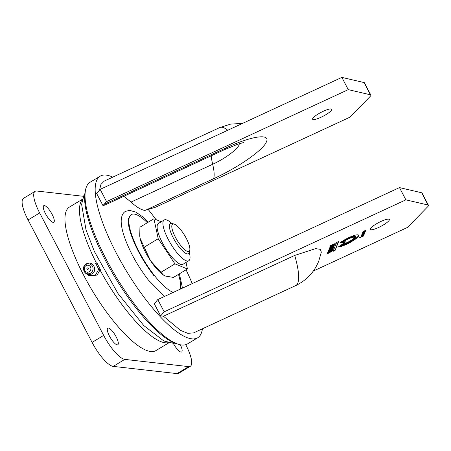 <?xml version="1.0" encoding="UTF-8"?>
<svg xmlns="http://www.w3.org/2000/svg" width="451" height="451" viewBox="0 0 451 451"><rect width="100%" height="100%" fill="white"/><g stroke="black" fill="none" stroke-linecap="round" stroke-linejoin="round"><path stroke-width="0.68" d="M171.707 223.375A23.813 6.703 58.9 0 0 164.192 219.981L158.391 223.476A23.813 6.703 58.9 0 0 167 250.559A23.813 6.703 58.9 0 0 182.982 264.258L188.777 260.763A23.813 6.703 58.9 0 0 189.285 252.532M164.192 219.981A23.813 6.703 58.9 0 0 172.795 247.063A23.813 6.703 58.9 0 0 188.777 260.763M187.436 268.976L173.432 277.421L165.252 276.029L163.578 275.155L160.962 272.297L174.96 263.858L187.436 268.976L186.032 262.42M139.72 235.749A26.457 7.447 58.9 0 0 139.737 235.912L139.934 227.197L153.938 218.758L161.244 221.757M174.96 263.858L158.211 238.742L144.207 247.187L150.64 260.915L160.962 272.297M158.211 238.742L153.938 218.758M139.709 235.619L140.131 238.359L144.207 247.187M139.737 235.912A26.457 7.447 58.9 0 0 140.131 238.359A26.457 7.447 58.9 0 0 150.64 260.915A26.457 7.447 58.9 0 0 163.268 274.952L163.578 275.155M147.359 222.721A45.421 12.78 58.9 0 0 131.292 214.58A45.421 12.78 58.9 0 0 129.324 225.793A45.421 12.78 58.9 0 0 147.297 265.622A45.421 12.78 58.9 0 0 173.28 292.383M180.276 289.142A45.421 12.78 58.9 0 0 180.163 281.165A45.421 12.78 58.9 0 0 178.495 274.371M95.274 275.403L88.588 275.369L95.274 275.403L98.735 269.253L95.499 263.063L88.808 263.029M86.942 269.106A0.789 0.739 -83.5 0 0 87.951 269.399A0.789 0.739 -83.5 0 0 88.238 268.322A0.789 0.739 -83.5 0 0 87.235 268.029A0.789 0.739 -83.5 0 0 86.942 269.106M85.994 265.65A3.529 3.309 -83.5 0 0 84.692 270.459A3.529 3.309 -83.5 0 0 89.191 271.773A3.529 3.309 -83.5 0 0 90.493 266.964A3.529 3.309 -83.5 0 0 85.994 265.65M88.007 274.512L88.588 275.369M98.735 269.253L100.308 269.427L96.852 275.578M95.499 263.063L97.072 263.243L100.308 269.427M370.265 228.866A10.762 2.182 -27.6 0 1 379.877 221.965A10.762 2.182 -27.6 0 1 389.314 219.479A10.762 2.182 -27.6 0 1 389.292 220.054A10.762 2.182 -27.6 0 1 379.68 226.96A10.762 2.182 -27.6 0 1 370.243 229.446A10.762 2.182 -27.6 0 1 370.265 228.866M331.677 109.847A10.762 2.182 152.4 0 0 331.699 109.272A10.762 2.182 152.4 0 0 322.262 111.758A10.762 2.182 152.4 0 0 312.65 118.658A10.762 2.182 152.4 0 0 312.628 119.239A10.762 2.182 152.4 0 0 322.065 116.753A10.762 2.182 152.4 0 0 331.677 109.847M178.703 344.378L176.51 343.73A92.602 26.057 -121.1 0 1 105.433 260.351A92.602 26.057 -121.1 0 1 85.098 192.087L85.555 189.843A94.366 26.553 58.9 0 0 106.273 259.41A94.366 26.553 58.9 0 0 178.703 344.378A94.366 26.553 58.9 0 0 187.515 343.91L197.662 337.793A94.366 26.553 -121.1 0 1 116.42 253.293A94.366 26.553 -121.1 0 1 100.223 176.155A94.366 26.553 -121.1 0 1 112.778 177.13M100.223 176.155L90.082 182.272A94.366 26.553 58.9 0 0 85.555 189.843M148.187 209.427A94.366 26.553 -121.1 0 1 155.978 219.592M294.717 255.424L315.593 248.625L320.345 249.33L321.332 252.12L318.727 261.185C314.184 272.241 306.5 280.381 295.664 285.607A63.501 14.302 65.1 0 0 297.784 283.093A63.501 14.302 65.1 0 0 294.717 255.424L163.471 316.224L160.641 315.903L164.181 311.81L157.777 299.565L399.473 187.599L405.877 199.844L428.05 205.008A8.817 1.787 -27.6 0 1 428.45 205.261A8.817 1.787 -27.6 0 1 427.717 206.705L407.586 227.377L313.31 271.045M211.181 155.826A49.39 11.123 -114.9 0 0 212.669 164.265C226.075 158.166 237.908 148.774 239.081 144.867L239.318 143.706M345.432 242.007L342.45 242.525A7.498 1.522 -27.6 0 1 349.564 238.387A7.498 1.522 -27.6 0 1 354.413 237.451A7.498 1.522 -27.6 0 1 349.491 241.719A7.498 1.522 -27.6 0 1 341.661 244.639L345.432 242.007L345.269 241.702L342.997 242.097M341.678 242.661A8.862 1.798 -27.6 0 1 351.746 237.209L354.244 235.461A12.267 2.486 152.4 0 0 339.755 242.999L341.678 242.661L341.514 242.356A8.862 1.798 -27.6 0 1 351.588 236.905L351.746 237.209M332.404 246.488L329.506 247.999L333.881 246.229L334.247 245.474L331.778 246.962L332.336 246.359M333.65 245.75L333.881 246.229M332.815 249.375L330.718 250.344L333.063 248.749L330.301 250.091L328.057 251.743L332.815 249.375M330.904 251.303C332.398 250.553 332.894 250.13 332.381 250.04C330.515 250.671 328.965 251.472 327.73 252.436L330.837 251.168M332.832 245.412L334.197 244.938L330.622 246.731L331.474 245.874L330.352 246.477L330.121 247.086C331.694 246.567 335.95 244.56 334.681 244.391L332.376 245.457L332.207 245.88L332.748 245.632L332.765 245.276M333.216 248.366L329.563 249.724L333.548 247.543L328.965 249.471L332.584 248.078L328.655 250.243L332.348 248.676L328.446 250.773L333.137 248.219M364.194 234.278L362.063 234.915L361.443 235.552L364.126 234.159M365.789 230.405L363.168 231.245L365.039 230.681L362.869 231.983L365.789 230.405L365.631 230.1M405.877 199.844L164.181 311.81M353.206 240.648L351.284 240.986A8.862 1.798 152.4 0 0 355.625 236.82A8.862 1.798 152.4 0 0 352.761 236.888L355.174 235.196A12.267 2.486 -27.6 0 1 358.641 235.242A12.267 2.486 -27.6 0 1 353.206 240.648L353.043 240.344L352.005 240.524M363.083 233.082L364.836 232.383L365.214 231.713L362.593 232.992L362.39 233.477L363.083 233.082M364.667 232.085L364.836 232.383L365.079 232.017M335.217 243.365L334.484 244.092L332.556 244.645L330.887 245.761L331.068 245.305L330.527 245.553L330.267 246.212L334.941 244.047L335.217 243.365M362.085 236.285L359.656 237.576L363.28 236.161L363.641 235.399L361.55 236.713L362.018 236.149M360.219 237.451L360.011 237.164M363.111 235.642L363.207 235.929M333.994 246.426L333.261 247.154L331.333 247.7L329.664 248.817L329.85 248.36L329.309 248.614L329.044 249.268L333.723 247.103L333.994 246.426M362.92 235.022L361.307 236.228C363.179 235.535 364.053 234.999 363.94 234.616L362.734 235.484L362.92 235.022M327.742 253.631L332.094 251.184L327.544 253.022L327.2 253.885L327.742 253.631L327.714 253L327.871 253.304M365.366 231.346L363.032 232.293L365.558 230.861L362.897 232.147L362.542 232.801L365.366 231.346M364.431 233.686L362.164 234.458L364.622 233.201L362.362 233.968L364.887 232.53L362.238 233.815L361.679 234.96L364.363 233.562M361.984 234.092L362.164 234.497M335.07 250.446L338.639 241.51L336.609 242.452L333.041 251.387L335.07 250.446L338.295 241.674M340.68 245.327A8.862 1.798 152.4 0 0 350.145 241.668L352.13 241.324A12.267 2.486 -27.6 0 1 338.261 247.013L340.68 245.327M106.566 201.603L102.958 205.566L96.621 193.451L100.161 189.358L106.566 201.603L348.262 89.636L341.858 77.392L100.161 189.358M341.858 77.392L364.036 82.556A8.817 1.787 -27.6 0 1 364.436 82.809L370.835 95.054A8.817 1.787 152.4 0 0 370.434 94.8L348.262 89.636M370.835 95.054A8.817 1.787 152.4 0 1 370.102 96.497L349.97 117.17L155.702 207.161L144.861 210.425C141.095 209.845 136.49 207.06 131.055 202.076L123.816 196.298M104.22 204.314L225.838 147.973C251.523 135.914 270.442 133.304 266.473 141.682C263.982 149.394 239.182 167.011 213.548 178.743L145.65 210.194M227.732 130.26A63.501 14.302 -114.9 0 0 219.879 127.515L104.305 181.054L100.934 184.436L99.502 190.125M102.958 205.566L104.801 205.109L224.367 149.721A44.097 9.933 -114.9 0 0 225.838 147.973M186.06 269.811A94.366 26.553 -121.1 0 1 192.222 283.606M202.426 328.796A94.366 26.553 -121.1 0 1 197.662 337.793M295.664 285.607L193.58 332.894L187.841 333.334L180.389 330.307L163.471 316.224M157.777 299.565L154.304 303.782L160.641 315.903M428.45 205.261L422.046 193.017A8.817 1.787 152.4 0 0 421.651 192.763L399.473 187.599M355.625 236.82L355.461 236.51A8.862 1.798 152.4 0 0 353.533 236.347M358.534 235.101A12.267 2.486 -27.6 0 1 353.043 240.344M330.031 246.765L330.436 246.635M334.185 244.82L334.541 244.459M364.543 232.028L363.884 232.671L364.724 232.237M363.754 232.389L363.884 232.671M363.416 232.66L363.771 232.541M364.673 232.079L364.921 231.713M362.232 233.173L362.846 232.964M330.73 245.462L330.887 245.761M334.591 243.828L334.941 244.047M330.453 245.744L330.797 245.586M332.494 244.803L332.832 244.645M334.783 243.737L335.054 243.061M359.723 237.451L360.061 237.344M363.123 235.856L363.478 235.089M329.506 248.518L329.664 248.817M333.368 246.889L333.723 247.103M329.23 248.805L329.574 248.642M331.271 247.858L331.615 247.7M333.56 246.798L333.83 246.122M329.106 251.968L328.379 252.256L328.508 251.957L331.987 250.463L329.106 251.968M331.959 250.35L332.28 250.057M327.838 252.278L328.227 252.148M362.057 235.8L362.446 235.394L362.057 235.8M362.57 235.18L362.734 235.484M327.043 253.58L327.584 253.327M328.678 251.292L330.233 250.452L328.678 251.292L328.582 250.829M328.243 251.275L328.587 251.117M330.245 250.344L330.622 250.17M329.596 247.847L330.002 247.712M333.723 245.925L334.09 245.164M351.588 236.905L353.105 235.839M340.336 242.559L341.514 242.356M354.289 237.322A7.498 1.522 -27.6 0 1 349.593 241.262A7.498 1.522 -27.6 0 1 342.134 244.307M333.227 250.919L334.907 250.142M351.177 241.488A12.267 2.486 -27.6 0 1 338.802 246.635M186.302 238.37A15.875 4.465 58.9 0 0 174.12 224.074A15.875 4.465 58.9 0 0 175.36 237.13A15.875 4.465 58.9 0 0 189.792 250.074A15.875 4.465 58.9 0 0 186.302 238.37M189.792 250.074L189.335 252.318A17.64 4.961 -121.1 0 1 188.49 253.733A17.64 4.961 -121.1 0 1 173.308 237.936A17.64 4.961 -121.1 0 1 170.281 223.516A17.64 4.961 -121.1 0 1 171.927 223.431L174.12 224.074M82.341 199.291L69.448 207.065A83.785 23.576 58.9 0 0 83.83 275.55A83.785 23.576 58.9 0 0 155.956 350.574L168.849 342.805M52.124 214.36A9.702 2.729 -121.1 0 1 53.787 222.292A9.702 2.729 -121.1 0 1 45.438 213.605A9.702 2.729 -121.1 0 1 43.77 205.673A9.702 2.729 -121.1 0 1 52.124 214.36M116.138 336.812A9.702 2.729 -121.1 0 1 117.807 344.744A9.702 2.729 -121.1 0 1 109.452 336.057A9.702 2.729 -121.1 0 1 107.789 328.125A9.702 2.729 -121.1 0 1 116.138 336.812M180.349 344.784A9.702 2.729 -121.1 0 1 181.635 351.966A9.702 2.729 -121.1 0 1 173.314 343.335M113.201 366.387L177.034 373.608L188.631 366.618L124.797 359.396L113.201 366.387A26.457 7.447 -121.1 0 1 92.083 342.394L103.679 335.403L39.66 212.951L28.063 219.941L92.083 342.394M28.063 219.941A26.457 7.447 -121.1 0 1 23.525 198.316L35.122 191.325A26.457 7.447 58.9 0 0 39.66 212.951M188.631 366.618A26.457 7.447 58.9 0 0 190.288 366.313L178.692 373.304A26.457 7.447 -121.1 0 1 177.034 373.608M103.679 335.403A26.457 7.447 58.9 0 0 124.797 359.396M190.288 366.313A26.457 7.447 58.9 0 0 185.744 344.688L185.744 344.688M35.122 191.325A26.457 7.447 58.9 0 1 36.779 191.021L83.362 196.292M86.051 264.433A5.029 4.719 -83.5 0 0 84.196 271.288A5.029 4.719 -83.5 0 0 90.617 273.165A5.029 4.719 -83.5 0 0 92.466 266.304A5.029 4.719 -83.5 0 0 86.051 264.433M131.055 202.076L212.669 164.265A44.097 9.933 65.1 0 1 213.548 178.743M370.434 94.8L364.036 82.556M421.651 192.763L428.05 205.008M96.458 263.175A83.785 23.576 -121.1 0 1 82.217 199.81M168.336 342.67A83.785 23.576 -121.1 0 1 100.06 270.087M91.942 273.813C85.797 277.867 79.85 267.375 86.254 263.953C92.404 259.9 98.346 270.391 91.942 273.813M164.621 296.392L148.345 280.015C137.397 265.695 129.319 251.055 124.115 236.082C122.131 230.123 121.156 225.032 121.184 220.81C121.466 215.86 122.881 212.725 125.434 211.418L129.522 210.329L135.858 212.117L142.223 216.474L148.255 222.18M153.904 275.662C143.255 261.693 135.503 247.582 130.638 233.33C127.543 223.279 128.152 219.834 128.541 218.498L129.076 217.461M182.475 288.121L179.391 273.83M174.932 343.2L173.466 343.329L163.837 340.973L143.779 325.56L117.953 293.449L94.445 251.635L86.045 230.038L81.625 204.433L83.971 195.074L84.827 193.733M219.879 127.515L230.884 124.042L242.39 123.473M224.367 149.721L237.615 144.275L243.901 142.443M361.905 234.689L362.063 234.994M334.039 244.543L334.197 244.848M330.318 246.409L330.476 246.714M364.566 231.887L364.724 232.197M363.664 232.333L363.822 232.637M362.525 232.885L362.689 233.19M363.049 235.507L363.207 235.811M359.949 237.119L360.107 237.429M328.114 251.923L328.272 252.227M331.835 250.113L331.992 250.418M361.426 235.631L361.589 235.935M363.483 234.605L363.641 234.909M362.869 232.034L363.027 232.338M362.198 233.714L362.356 234.018M330.087 250.046L330.25 250.35M333.605 245.626L333.768 245.93M329.884 247.486L330.047 247.796"/></g></svg>
